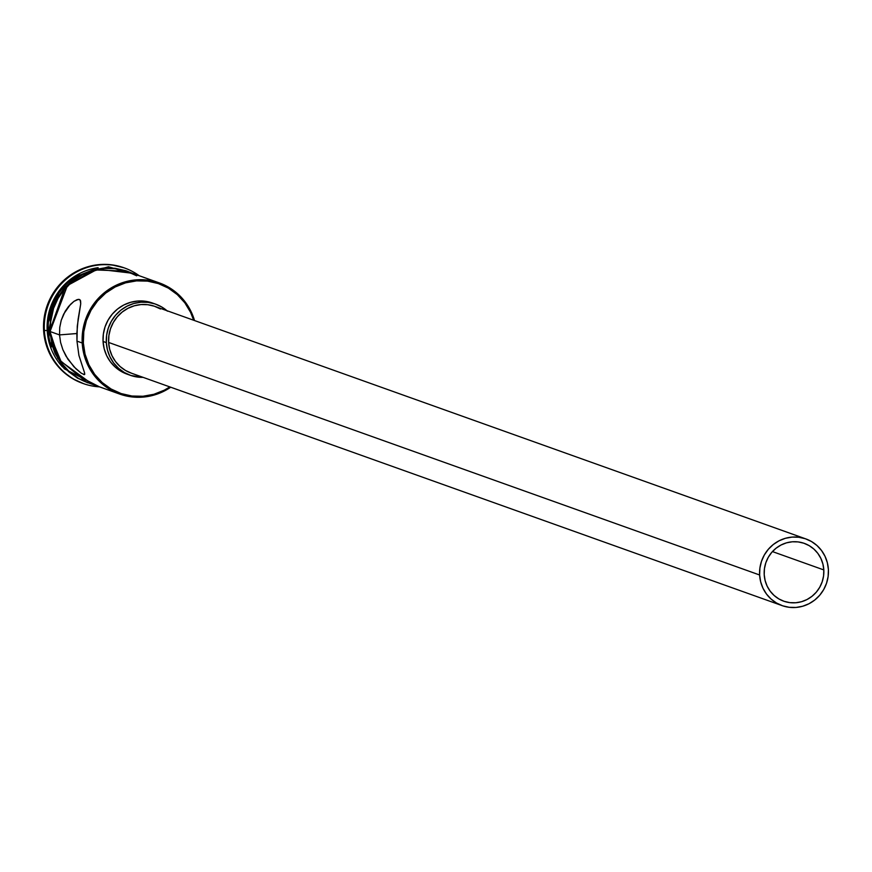<?xml version="1.0" encoding="UTF-8"?>
<svg xmlns="http://www.w3.org/2000/svg" width="872" height="872" viewBox="0 0 872 872"><rect width="100%" height="100%" fill="white"/><g stroke="black" fill="none" stroke-linecap="round" stroke-linejoin="round"><path stroke-width="1.31" d="M82.208 343.001L83.341 343.012A58.064 56.288 -70.3 0 1 129.623 281.852A58.064 56.288 -70.3 0 1 193.66 320.242L190.608 312.394L184.842 302.824L177.332 294.638L168.383 288.131L158.344 283.574L147.575 281.122L136.512 280.882L125.568 282.855L115.18 286.964L105.719 293.068L97.577 300.916L91.048 310.214L86.393 320.591L83.799 331.665L83.341 343.012L85.053 354.174L88.868 364.747L94.634 374.317L102.144 382.503L111.082 388.999L121.132 393.566L131.901 396.019L142.964 396.259L153.908 394.286L164.296 390.176L169.844 386.917A58.064 56.288 -70.3 0 1 83.341 343.012L82.208 343.001A59.002 57.203 -70.3 0 1 159.369 282.931A59.002 57.203 -70.3 0 1 194.521 320.547A59.002 57.203 109.7 0 0 129.59 280.784A59.002 57.203 109.7 0 0 82.208 343.001L76.976 341.137L78.916 355.405L84.595 372.933L84.333 374.633L81.227 373.162L75.886 368.758L67.874 359.188L62.849 349.65L60.593 342.456L59.525 334.903L76.845 333.54L76.976 341.137L82.208 343.001A59.002 57.203 109.7 0 0 170.705 387.223A59.002 57.203 -70.3 0 1 119.671 394.057A59.002 57.203 -70.3 0 1 82.208 343.001M823.811 569.928A30.684 29.746 -70.3 0 1 783.688 601.168A30.684 29.746 -70.3 0 1 764.21 574.626L764.45 568.631L765.823 562.778L768.287 557.284L771.731 552.379L776.036 548.226L781.029 545.011L786.522 542.831L792.31 541.785L798.153 541.915L803.842 543.212L809.151 545.621L813.881 549.055L817.849 553.393L820.89 558.44L822.906 564.031L823.811 569.928L823.571 575.923L822.198 581.777L819.735 587.259L816.29 592.175L811.985 596.317L806.992 599.544L801.499 601.724L795.711 602.759L789.869 602.639L784.179 601.342L778.87 598.933L774.14 595.489L770.172 591.162L767.131 586.115L765.115 580.523L764.21 574.626A30.684 29.746 -70.3 0 1 804.333 543.387A30.684 29.746 -70.3 0 1 823.811 569.928L772.439 551.584L823.811 569.928M805.924 538.94L154.922 306.399A35.403 34.324 109.7 0 0 108.619 342.445L759.621 574.986A35.403 34.324 -70.3 0 1 805.924 538.94A35.403 34.324 -70.3 0 1 828.4 569.569A35.403 34.324 -70.3 0 1 782.108 605.615A35.403 34.324 -70.3 0 1 759.621 574.986L108.619 342.445L108.902 335.535L110.482 328.777L113.327 322.444L117.306 316.776L122.265 311.991L128.031 308.274L134.375 305.767L141.046 304.557L147.793 304.71L154.355 306.203L160.481 308.982M155.707 304.175L152.436 303.009A37.758 36.613 109.7 0 0 103.059 341.453L106.33 342.631A37.758 36.613 -70.3 0 1 155.707 304.175A37.758 36.613 -70.3 0 1 166.912 310.683M84.344 374.633L81.227 373.162L73.869 366.72L66.043 356.212L62.849 349.65L60.593 342.456L59.525 334.903L59.754 327.382L61.214 320.34L63.689 314.062L70.392 304.459L73.957 301.352L77.128 299.63L79.428 299.456L80.606 300.895L80.725 303.816L78.12 319.228L76.845 333.518L59.525 334.903L50.249 331.589L59.525 334.903L59.754 327.382L61.214 320.34L65.193 311.282L68.594 306.443L73.957 301.352L78.415 299.336L80.169 299.979L80.725 303.816L77.281 326.095L76.976 341.137L78.916 355.405L84.595 372.933L84.715 374.404L83.614 374.491M48.287 330.891L48.287 330.891A59.002 57.203 -70.3 0 1 76.703 276.162A59.002 57.203 109.7 0 0 48.287 330.891L47.197 330.499A59.002 57.203 -70.3 0 1 98.144 267.693A59.002 57.203 109.7 0 0 47.197 330.499L48.287 330.891A59.002 57.203 109.7 0 0 51.426 346.925A59.002 57.203 -70.3 0 1 48.287 330.891M44.363 330.488L47.197 330.499A59.002 57.203 109.7 0 0 62.653 367.058A59.002 57.203 -70.3 0 1 47.197 330.499L44.363 330.488A61.367 59.492 -70.3 0 1 124.609 268.009A61.367 59.492 -70.3 0 1 139.204 275.726A61.367 59.492 109.7 0 0 75.439 272.663A61.367 59.492 109.7 0 0 44.363 330.488L43.6 330.216L44.363 330.488A61.367 59.492 109.7 0 0 99.506 386.852A61.367 59.492 -70.3 0 1 83.331 383.582A61.367 59.492 -70.3 0 1 44.363 330.488M159.369 282.931L127.421 271.508A59.002 57.203 109.7 0 0 50.249 331.589L51.993 342.947L55.873 353.683L61.738 363.406L69.357 371.723L78.447 378.339L88.661 382.972M58.326 294.605A59.002 57.203 109.7 0 0 48.897 321.005M124.227 267.868A61.367 59.492 109.7 0 0 123.846 267.737A61.367 59.492 109.7 0 0 43.6 330.216L44.08 318.226L46.837 306.519L51.753 295.543L58.653 285.722L67.253 277.427L77.248 270.985L88.236 266.636L99.8 264.543L111.496 264.805L123.944 267.769M127.225 271.192L93.282 269.84L65.313 286.986L49.475 331.415L48.57 331.578L50.02 331.611L67.438 285.526L97.566 269.154L132.239 273.241M132.25 273.241L126.549 270.963L115.573 268.467L104.28 268.216L93.119 270.233L82.502 274.429L72.867 280.653L64.55 288.654L57.89 298.137L53.148 308.732L50.489 320.035L50.02 331.611L51.775 343.001L55.666 353.792L61.552 363.548L69.204 371.908L78.338 378.535L92.552 384.367L59.209 360.169L50.02 331.611L48.57 331.578L49.475 331.415M49.497 331.633L57.759 358.523L87.364 382.764M127.639 374.339L121.099 371.374L115.278 367.145L110.406 361.815L106.657 355.602L104.171 348.724L103.059 341.453L103.354 334.085L105.043 326.88L108.074 320.122L112.314 314.084L117.611 308.971L123.759 305.004L130.528 302.333L137.634 301.047L144.839 301.2L151.837 302.802M83.549 383.647L72.921 378.83L63.471 371.952L55.536 363.297L49.442 353.193L45.409 342.02L43.6 330.216A61.367 59.492 109.7 0 0 82.568 383.309A61.367 59.492 109.7 0 0 82.949 383.44M58.37 294.529L51.731 308.23L48.887 321.038M51.23 342.805L55.121 353.596L61.007 363.352L68.659 371.712L77.793 378.339M126.004 270.767L115.028 268.271L103.735 268.02L92.574 270.037L81.957 274.233L72.322 280.457L64.005 288.469L57.345 297.952L52.603 308.546L49.944 319.839M136.686 275.825L126.473 271.181L115.54 268.696L104.291 268.445L93.173 270.451L82.611 274.636L72.997 280.839L64.724 288.806L58.097 298.257L53.366 308.808L50.718 320.068L50.249 331.589A59.002 57.203 109.7 0 0 87.723 382.645L119.671 394.057M103.059 341.453A37.758 36.613 109.7 0 0 127.04 374.132L130.31 375.298A37.758 36.613 -70.3 0 1 106.33 342.631L103.059 341.453M167.468 311.162L161.647 306.933L155.107 303.968L148.109 302.377L140.915 302.213L133.798 303.5L127.029 306.181L120.881 310.138L115.584 315.25L111.344 321.288L108.313 328.046L106.624 335.251L106.33 342.631L107.441 349.89L109.927 356.768L113.676 362.981L118.559 368.311L124.369 372.54L130.909 375.505L143.095 377.358A37.758 36.613 -70.3 0 1 130.31 375.298M131.661 373.271L125.535 370.491L120.085 366.523L115.507 361.531L111.987 355.7L109.665 349.258L108.619 342.445A35.403 34.324 109.7 0 0 131.105 373.074L782.108 605.615M759.621 574.986L760.667 581.798L762.989 588.24L766.51 594.072L771.088 599.064L776.538 603.032L782.664 605.811L789.236 607.304L795.983 607.457L802.654 606.247L808.987 603.74L814.753 600.023L819.724 595.238L823.702 589.57L826.536 583.237L828.128 576.479L828.4 569.569L827.354 562.756L825.032 556.314L821.511 550.483L816.933 545.49L811.483 541.523L805.357 538.743L798.796 537.25L792.048 537.098L785.378 538.307L779.034 540.814L773.268 544.531L768.308 549.316L764.33 554.984L761.485 561.317L759.904 568.064L759.621 574.986M123.846 267.737L124.609 268.009M139.03 275.661L108.477 266.767L77.597 275.607L55.459 299.565L48.57 331.578L64.092 368.693L99.332 386.787M82.568 383.309L83.331 383.582"/></g></svg>
